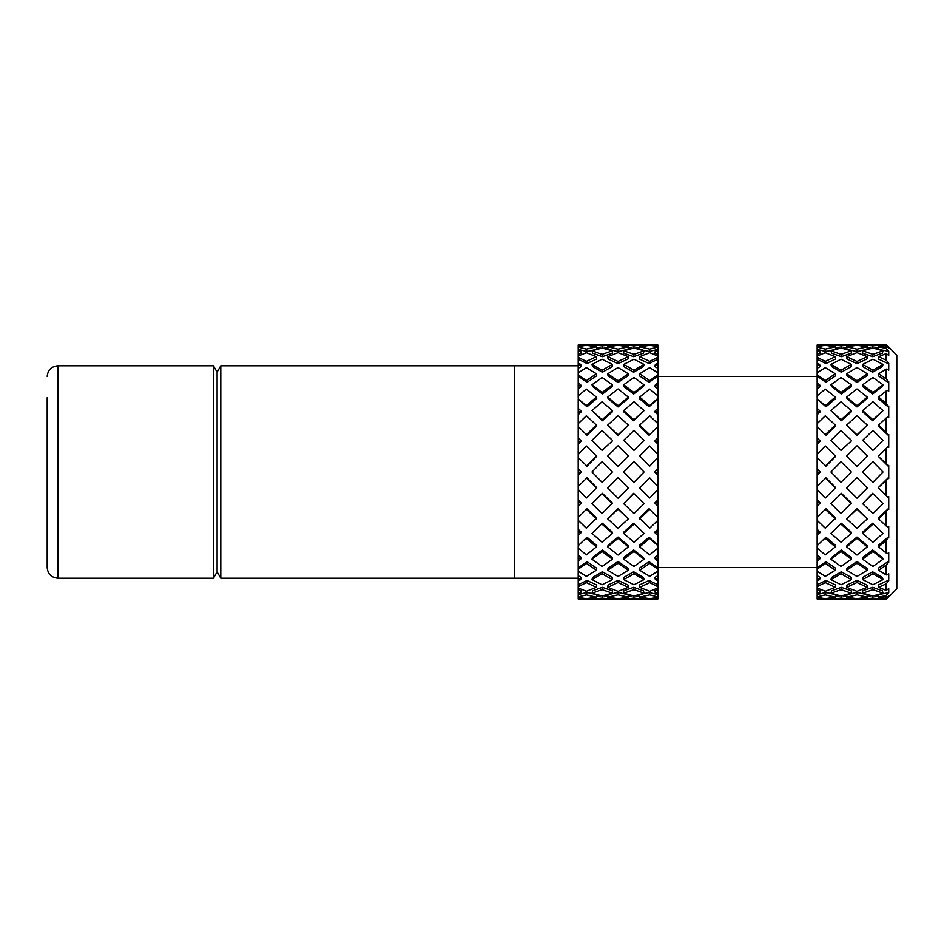 <?xml version="1.0" encoding="UTF-8"?>
<svg xmlns="http://www.w3.org/2000/svg" width="944" height="944" viewBox="0 0 944 944"><rect width="100%" height="100%" fill="white"/><g stroke="black" fill="none" stroke-linecap="round" stroke-linejoin="round"><path stroke-width="1.42" d="M880.835 344.69L886.18 344.56L896.8 355.18L896.8 588.82L886.18 599.44L880.835 599.31M886.463 344.843L888.729 347.121L888.729 347.947L886.18 345.61L886.18 348.478L888.729 351.345L888.729 355.428L886.18 353.634L886.18 360.16L888.729 363.157L888.729 370.237L888.151 369.305L886.18 369.104L886.18 378.863L888.729 381.813L888.729 391.441L888.151 390.462L886.18 391.028L886.18 403.43L888.151 406.498L888.729 406.132L888.729 417.708L888.151 416.741L886.18 418.05L886.18 432.293L888.151 435.172L888.729 434.582L888.729 447.385L888.151 446.488L886.18 448.459L886.18 463.657L888.151 466.159L888.729 465.392L888.729 478.608L888.151 477.841L886.18 480.343L886.18 495.541L888.151 497.512L888.729 496.615L888.729 509.418L888.151 508.828L886.18 511.707L886.18 525.95L888.151 527.259L888.729 526.292L888.729 537.868L888.151 537.502L886.18 540.57L886.18 552.972L888.151 553.538L888.729 552.559L888.729 562.187L886.18 565.137L886.18 574.896L888.151 574.695L888.729 573.763L888.729 580.843L886.18 583.84L886.18 590.366L888.729 588.572L888.729 592.655L886.18 595.522L886.18 598.39L888.729 596.053L888.729 596.879L886.463 599.157M657.85 376.42L817.15 376.42M817.15 567.58L657.85 567.58M47.2 397.66L47.2 567.58C47.825 574.035 51.365 577.575 57.82 578.2L213.438 578.2L213.438 365.8L217.12 372.172L220.802 365.8L514.374 365.8L514.374 578.2L220.802 578.2L217.12 571.828L213.438 578.2M220.802 365.8L220.802 578.2M57.82 578.2L57.82 365.8L213.438 365.8M217.12 571.828L217.12 372.172M578.2 599.003L580.666 599.192L578.2 599.003L578.2 597.458L586.366 598.685L596.396 597.186L586.366 594.885L578.2 596.891L578.2 593.965L580.666 593.198L578.2 592.384L578.2 587.959L586.366 591.274L596.396 587.31L586.366 582.625L578.2 586.649L578.2 580.949L580.666 579.604L578.2 578.212L514.586 578.2L514.586 365.8L578.2 365.8L580.666 364.396L578.2 363.051L578.2 357.351L586.366 361.375L596.396 356.69L586.366 352.726L578.2 356.041L578.2 351.616L580.666 350.802L578.2 350.035L578.2 347.109L586.366 349.115L596.396 346.814L586.366 345.315L578.2 346.542L578.2 344.997L580.666 344.808L578.2 344.997M578.684 344.702L594.165 344.69M584.301 344.56L588.478 344.56M594.165 599.31L578.684 599.298M588.478 599.44L584.301 599.44M657.366 599.298L641.885 599.31M651.749 599.44L647.572 599.44M641.885 344.69L657.366 344.702M647.572 344.56L651.749 344.56M602.355 348.076L602.071 345.87L591.994 344.808L612.361 344.808L612.361 346.023M602.071 345.87L612.361 344.808M633.979 345.87L623.689 344.808L644.056 344.808L633.979 345.87L633.695 348.076M610.036 344.69L626.014 344.69M615.689 344.56L620.361 344.56M602.355 595.924L602.071 598.13L612.361 599.192L591.994 599.192L592.313 597.882M602.071 598.13L591.994 599.192M626.014 599.31L610.036 599.31M620.361 599.44L615.689 599.44M643.737 597.882L644.056 599.192L636.244 599.44L623.689 599.192L623.689 597.977M644.056 599.192L633.979 598.13L623.689 599.192M612.361 440.942L602.071 450.382L612.361 440.942M633.979 450.382L623.689 440.305L633.979 450.382L644.056 440.305L633.979 430.44L623.689 440.305M602.39 420.764L591.994 410.605L602.071 419.832L612.361 410.605L612.361 411.832L602.39 420.764L602.071 419.832M628.338 425.083L618.025 435.491L607.712 425.083L618.025 434.854L628.338 425.083L618.025 415.631L607.712 425.083M644.056 410.605L633.66 420.764L623.689 411.832L623.689 410.605L633.979 419.832L644.056 410.605L633.979 401.79L623.689 410.605M602.39 394.049L592.631 386.509L591.994 384.763L602.071 392.551L612.361 384.763L612.361 386.509L602.39 394.049L602.071 392.551M628.338 397.094L628.02 398.592L618.025 406.935L608.03 398.592L607.712 397.094L618.025 405.708L628.338 397.094L618.025 388.975L607.712 397.094M644.056 384.763L643.419 386.509L633.66 394.049L623.689 386.509L623.689 384.763L633.979 392.551L644.056 384.763L633.979 377.541L623.689 384.763M602.39 372.231L592.631 366.555L591.994 364.396L602.071 370.272L612.361 364.396L612.361 366.555L602.39 372.231L602.071 370.272M628.338 373.8L628.02 375.771L618.025 382.462L608.03 375.771L607.712 373.8L618.025 380.715L628.338 373.8L618.025 367.535L607.712 373.8M644.056 364.396L643.419 366.555L633.66 372.231L623.689 366.555L623.689 364.396L633.979 370.272L644.056 364.396L633.979 359.239L623.689 364.396M602.39 356.679L592.631 353.221L591.994 350.802L602.071 354.378L612.361 350.802L612.361 353.221L602.39 356.679L602.071 354.378M628.338 356.69L628.02 358.991L618.025 363.629L608.03 358.991L607.712 356.69L618.025 361.469L628.338 356.69L618.025 352.667L607.712 356.69M644.056 350.802L643.419 353.221L633.66 356.679L623.689 353.221L623.689 350.802L633.979 354.378L644.056 350.802L633.979 348.017L623.689 350.802M601.21 348.218L596.502 347.663M607.83 347.722L603.169 348.277M628.338 346.814L628.02 349.315L618.025 351.593L608.03 349.315L607.712 346.814L618.025 349.162L628.338 346.814L618.025 345.292L618.025 344.584M639.548 347.663L634.84 348.218M632.881 348.277L628.22 347.722M596.396 346.814L596.714 349.315L587.003 351.546L578.2 349.422M580.666 350.802L581.303 353.221L578.2 354.26M596.396 356.69L596.714 358.991L587.003 363.534L578.2 359.216M580.666 364.396L581.303 366.555L578.2 368.313L578.2 363.051M596.396 373.8L596.714 375.771L587.003 382.344L586.366 380.597L596.396 373.8L586.366 367.641L578.2 372.833L578.2 368.313M587.003 382.344L578.2 376.101L578.2 374.792L586.366 380.597M580.666 384.763L581.303 386.509L578.2 388.881L578.2 386.639L580.666 384.763L578.2 382.91L578.2 376.101M596.396 397.094L596.714 398.592L587.003 406.781L586.366 405.542L596.396 397.094L586.366 389.117L578.2 395.855L578.2 388.881M587.003 406.781L578.2 399.017L586.366 405.542M580.666 410.605L581.303 411.832L578.2 414.676L578.2 412.858L580.666 410.605L578.2 408.374L578.2 399.017M578.2 468.79L581.303 472L578.2 469.439L578.2 457.545L587.003 466.159L596.714 456.341L586.366 446.005L578.2 454.512L578.2 444.069L581.303 440.942L578.2 437.839L578.2 426.511L586.366 434.677L596.396 425.083L586.366 415.797L578.2 423.667L578.2 414.676M596.396 425.083L596.714 426.027L587.003 435.314L586.366 434.677M654.747 472L657.85 468.79L654.747 472L657.85 475.21L657.85 486.455L649.684 477.841L639.654 487.977L649.684 497.995L657.85 489.488L657.85 501.205L655.384 503.695L657.85 506.161L657.85 517.489L649.047 508.686L639.336 517.973L649.684 528.203L657.85 520.333L657.85 531.142L655.384 533.395L657.85 535.626L657.85 545.667L649.684 538.458L639.654 546.906L649.684 554.883L657.85 548.145L657.85 557.361L655.384 559.237L657.85 561.09L657.85 569.208L649.684 563.403L639.654 570.2L649.684 576.359L657.85 571.167L657.85 578.212L655.384 579.604L657.85 580.949L657.85 586.649L649.684 582.625L639.654 587.31L649.684 591.274L657.85 587.959L657.85 592.384L655.384 593.198L657.85 593.965L657.85 596.891L649.684 594.885L639.654 597.186L649.684 598.685L657.85 597.458L657.85 599.003L655.384 599.192L657.85 599.003M657.85 414.676L654.747 411.832L655.384 410.605L657.85 412.858L657.85 423.667L649.684 415.797L639.654 425.083L649.684 434.677L657.85 426.511L657.85 437.839L655.384 440.305L657.85 442.795L657.85 454.512L649.684 446.005L639.654 456.023L649.684 466.159L657.85 457.545L657.85 468.79M649.684 466.159L639.654 456.023M657.85 444.069L654.747 440.942L655.384 440.305M649.684 434.677L649.047 435.314L639.336 426.027L639.654 425.083M657.85 388.881L654.747 386.509L655.384 384.763L657.85 386.639L657.85 395.855L649.684 389.117L639.654 397.094L649.684 405.542L657.85 398.333L657.85 408.374L655.384 410.605M657.85 399.017L649.047 406.781L639.336 398.592L639.654 397.094M657.85 368.313L654.747 366.555L655.384 364.396L657.85 365.788L657.85 372.833L649.684 367.641L639.654 373.8L649.684 380.597L657.85 374.792L657.85 382.91L655.384 384.763M657.85 376.101L649.047 382.344L639.336 375.771L639.654 373.8M657.85 354.26L654.747 353.221L655.384 350.802L657.85 351.616L657.85 356.041L649.684 352.726L639.654 356.69L649.684 361.375L657.85 357.351L657.85 363.051L655.384 364.396M657.85 359.216L649.047 363.534L639.336 358.991L639.654 356.69M655.065 346.059L655.384 344.808L657.85 344.997L657.85 346.542L649.684 345.315L639.654 346.814L649.684 349.115L657.85 347.109L657.85 350.035L655.384 350.802M657.85 349.422L649.047 351.546L639.336 349.315L639.654 346.814M817.634 344.702L833.115 344.69M823.251 344.56L827.428 344.56M833.115 599.31L817.634 599.298M827.428 599.44L823.251 599.44M841.305 348.076L841.021 345.87L830.944 344.808L851.311 344.808L851.311 346.023M841.021 345.87L851.311 344.808M872.929 345.87L862.639 344.808L883.006 344.808L872.929 345.87L872.645 348.076M848.986 344.69L864.964 344.69M854.639 344.56L859.311 344.56M841.305 595.924L841.021 598.13L851.311 599.192L830.944 599.192L831.263 597.882M841.021 598.13L830.944 599.192M864.964 599.31L848.986 599.31M859.311 599.44L854.639 599.44M882.687 597.882L883.006 599.192L875.194 599.44L862.639 599.192L862.639 597.977M883.006 599.192L872.929 598.13L862.639 599.192M835.346 346.814L835.664 349.315L825.953 351.546L817.15 349.422L817.15 347.109L825.316 349.115L835.346 346.814L825.316 345.315L817.15 346.542L817.15 344.997L819.616 344.808L817.15 344.997M819.616 350.802L820.253 353.221L817.15 354.26L817.15 351.616L819.616 350.802L817.15 349.422M835.346 356.69L835.664 358.991L825.953 363.534L825.316 361.375L835.346 356.69L825.316 352.726L817.15 356.041L817.15 354.26M825.953 363.534L817.15 359.216L817.15 357.351L825.316 361.375M819.616 364.396L820.253 366.555L817.15 368.313L817.15 365.788L819.616 364.396L817.15 363.051L817.15 359.216M835.346 373.8L835.664 375.771L825.953 382.344L825.316 380.597L835.346 373.8L825.316 367.641L817.15 372.833L817.15 368.313M825.953 382.344L817.15 376.101L817.15 374.792L825.316 380.597M819.616 384.763L820.253 386.509L817.15 388.881L817.15 386.639L819.616 384.763L817.15 382.91L817.15 376.101M835.346 397.094L835.664 398.592L825.953 406.781L825.316 405.542L835.346 397.094L825.316 389.117L817.15 395.855L817.15 388.881M825.953 406.781L817.15 399.017L825.316 405.542M819.616 410.605L820.253 411.832L817.15 414.676L817.15 412.858L819.616 410.605L817.15 408.374L817.15 399.017M817.15 468.79L820.253 472L817.15 469.439L817.15 457.545L825.953 466.159L835.664 456.341L825.316 446.005L817.15 454.512L817.15 444.069L820.253 440.942L817.15 437.839L817.15 426.511L825.316 434.677L835.346 425.083L825.316 415.797L817.15 423.667L817.15 414.676M835.346 425.083L835.664 426.027L825.953 435.314L825.316 434.677M888.151 466.159L878.286 456.341L886.18 463.657M888.151 435.172L878.286 426.027L878.604 425.083L886.18 432.293M888.729 406.132L887.997 406.781L878.286 398.592L878.604 397.094L886.18 403.43M888.729 381.813L887.997 382.344L878.286 375.771L878.604 373.8L886.18 378.863M888.729 363.157L887.997 363.534L878.286 358.991L878.604 356.69L886.18 360.16M888.729 351.345L878.286 349.315L878.604 346.814L886.18 348.478M888.729 347.121L887.974 347.121M878.498 347.663L873.79 348.218M871.831 348.277L867.17 347.722M867.288 346.814L866.97 349.315L856.975 351.593L846.98 349.315L846.662 346.814L856.975 349.162L867.288 346.814L856.975 345.292L856.975 344.584M840.16 348.218L835.452 347.663M846.78 347.722L842.119 348.277M883.006 350.802L882.369 353.221L872.61 356.679L862.639 353.221L862.639 350.802L872.929 354.378L883.006 350.802L872.929 348.017L862.639 350.802M867.288 356.69L866.97 358.991L856.975 363.629L846.98 358.991L846.662 356.69L856.975 361.469L867.288 356.69L856.975 352.667L846.662 356.69M841.34 356.679L831.581 353.221L830.944 350.802L841.021 354.378L851.311 350.802L851.311 353.221L841.34 356.679L841.021 354.378M883.006 364.396L882.369 366.555L872.61 372.231L862.639 366.555L862.639 364.396L872.929 370.272L883.006 364.396L872.929 359.239L862.639 364.396M867.288 373.8L866.97 375.771L856.975 382.462L846.98 375.771L846.662 373.8L856.975 380.715L867.288 373.8L856.975 367.535L846.662 373.8M841.34 372.231L831.581 366.555L830.944 364.396L841.021 370.272L851.311 364.396L851.311 366.555L841.34 372.231L841.021 370.272M883.006 384.763L882.369 386.509L872.61 394.049L862.639 386.509L862.639 384.763L872.929 392.551L883.006 384.763L872.929 377.541L862.639 384.763M867.288 397.094L866.97 398.592L856.975 406.935L846.98 398.592L846.662 397.094L856.975 405.708L867.288 397.094L856.975 388.975L846.662 397.094M841.34 394.049L831.581 386.509L830.944 384.763L841.021 392.551L851.311 384.763L851.311 386.509L841.34 394.049L841.021 392.551M883.006 410.605L872.61 420.764L862.639 411.832L862.639 410.605L872.929 419.832L883.006 410.605L872.929 401.79L862.639 410.605M867.288 425.083L856.975 435.491L846.662 425.083L856.975 434.854L867.288 425.083L856.975 415.631L846.662 425.083M841.34 420.764L830.944 410.605L841.021 419.832L851.311 410.605L851.311 411.832L841.34 420.764L841.021 419.832M872.929 450.382L862.639 440.305L872.929 450.382L883.006 440.305L872.929 430.44L862.639 440.305M851.311 440.942L841.021 450.382L851.311 440.942M851.311 440.305L841.021 430.44L830.944 440.305L841.021 450.382M856.975 445.828L846.662 456.023L856.975 466.336L867.288 456.023L856.975 445.828M841.021 461.71L830.944 472L841.021 482.29L851.311 472L841.021 461.71M883.006 472L872.929 461.71L862.639 472L872.929 482.29L883.006 472M856.975 435.491L856.975 434.854M872.929 419.832L872.61 420.764M856.975 406.935L856.975 405.708M872.929 392.551L872.61 394.049M856.975 382.462L856.975 380.715M872.929 370.272L872.61 372.231M856.975 363.629L856.975 361.469M872.929 354.378L872.61 356.679M830.944 344.808L831.263 346.118M856.975 351.593L856.975 349.162M882.687 346.118L883.006 344.808M851.311 599.192L851.311 597.977M873.79 595.782L878.498 596.337M872.929 598.13L872.645 595.924M830.944 593.198L841.021 595.983L851.311 593.198L851.311 590.779L841.34 587.321L841.021 589.622L830.944 593.198L831.581 590.779L841.34 587.321M846.662 597.186L856.975 598.708L867.288 597.186L856.975 594.838L846.662 597.186L846.98 594.685L856.975 592.407L866.97 594.685L867.288 597.186M872.929 589.622L862.639 593.198L872.929 595.983L883.006 593.198L872.929 589.622L872.61 587.321L882.369 590.779L883.006 593.198M830.944 579.604L841.021 584.761L851.311 579.604L851.311 577.445L841.34 571.769L841.021 573.728L830.944 579.604L831.581 577.445L841.34 571.769M846.662 587.31L856.975 591.333L867.288 587.31L856.975 582.531L846.662 587.31L846.98 585.009L856.975 580.371L866.97 585.009L867.288 587.31M872.929 573.728L862.639 579.604L872.929 584.761L883.006 579.604L872.929 573.728L872.61 571.769L882.369 577.445L883.006 579.604M830.944 559.237L841.021 566.459L851.311 559.237L851.311 557.491L841.34 549.951L841.021 551.449L830.944 559.237L831.581 557.491L841.34 549.951M846.662 570.2L856.975 576.465L867.288 570.2L856.975 563.285L846.662 570.2L846.98 568.229L856.975 561.538L866.97 568.229L867.288 570.2M872.929 551.449L862.639 559.237L872.929 566.459L883.006 559.237L872.929 551.449L872.61 549.951L882.369 557.491L883.006 559.237M825.504 598.661L825.316 599.416M819.616 599.192L817.15 599.003L819.616 599.192L819.935 597.941M817.15 599.003L817.15 597.458L825.316 598.685L835.346 597.186L835.664 594.685L825.953 592.454L825.316 594.885L817.15 596.891L817.15 594.578L825.953 592.454M835.346 597.186L825.316 594.885M817.15 594.578L819.616 593.198L820.253 590.779L817.15 589.74L817.15 587.959L825.316 591.274L835.346 587.31L835.664 585.009L825.953 580.466L825.316 582.625L817.15 586.649L817.15 584.784L825.953 580.466M819.616 593.198L817.15 592.384L817.15 589.74M835.346 587.31L825.316 582.625M817.15 584.784L817.15 580.949L819.616 579.604L820.253 577.445L817.15 575.687L817.15 571.167L825.316 576.359L835.346 570.2L835.664 568.229L825.953 561.656L825.316 563.403L817.15 569.208L817.15 567.899L825.953 561.656M819.616 579.604L817.15 578.212L817.15 575.687M835.346 570.2L825.316 563.403M817.15 567.899L817.15 561.09L819.616 559.237L820.253 557.491L817.15 555.119L817.15 548.145L825.316 554.883L835.346 546.906L835.664 545.408L825.953 537.219L817.15 545.667L825.953 537.219M819.616 559.237L817.15 557.361L817.15 555.119M835.346 546.906L825.316 538.458M817.15 544.983L817.15 535.626L820.253 532.168L817.15 529.324L817.15 520.333L825.316 528.203L835.664 517.973L825.953 508.686L817.15 517.489L817.15 506.161L820.253 503.058L817.15 499.931L817.15 489.488L825.316 497.995L835.664 487.659L825.953 477.841L817.15 486.455L817.15 474.561L819.616 472M819.616 533.395L817.15 531.142L817.15 529.324M830.944 533.395L841.021 542.21L851.311 533.395L851.311 532.168L841.34 523.236L830.944 533.395L841.34 523.236M846.662 546.906L856.975 555.025L867.288 546.906L856.975 538.292L846.662 546.906L846.98 545.408L856.975 537.065L866.97 545.408L867.288 546.906M872.929 524.168L862.639 533.395L872.929 542.21L883.006 533.395L872.61 523.236L883.006 533.395M830.944 503.695L841.021 513.56L851.311 503.058L841.34 493.299L830.944 503.695M846.662 518.917L856.975 528.369L867.288 518.917L856.975 509.146L846.662 518.917L856.975 508.509L867.288 518.917M872.929 513.56L883.006 503.695L872.61 493.299L862.639 503.695L872.929 513.56M846.662 487.977L856.975 498.172L867.288 487.977L856.975 477.664L846.662 487.977M886.18 345.61L878.604 346.814M886.18 353.634L878.604 356.69M886.18 369.104L878.604 373.8M886.18 391.028L878.604 397.094M886.18 418.05L878.604 425.083M887.974 596.879L888.729 596.879M886.18 595.522L878.604 597.186L878.286 594.685L888.729 592.655M886.18 583.84L878.604 587.31L878.286 585.009L887.997 580.466L888.729 580.843M886.18 565.137L878.604 570.2L878.286 568.229L887.997 561.656L888.729 562.187M886.18 540.57L878.604 546.906L878.286 545.408L887.997 537.219L888.729 537.868M886.18 511.707L878.604 518.917L878.286 517.973L888.151 508.828M886.18 480.343L878.286 487.659L888.151 477.841M820.253 472L817.15 475.21M835.452 596.337L840.16 595.782M842.119 595.723L846.78 596.278M867.17 596.278L871.831 595.723M862.639 593.198L862.639 590.779L872.61 587.321M862.639 579.604L862.639 577.445L872.61 571.769M862.639 559.237L862.639 557.491L872.61 549.951M862.639 533.395L862.639 532.168L872.61 523.236M886.18 448.459L878.604 456.023M878.604 487.977L886.18 495.541M851.311 410.605L841.021 401.79L830.944 410.605M851.311 384.763L841.021 377.541L830.944 384.763M851.311 364.396L841.021 359.239L830.944 364.396M825.953 351.546L825.316 349.115M851.311 350.802L841.021 348.017L830.944 350.802M819.616 344.808L819.935 346.059M825.504 345.339L825.316 344.584M862.639 344.808L862.639 346.023M856.975 598.708L856.975 599.416M851.311 593.198L841.021 589.622M856.975 592.407L856.975 594.838M851.311 579.604L841.021 573.728M856.975 580.371L856.975 582.531M851.311 559.237L841.021 551.449M856.975 561.538L856.975 563.285M835.346 518.917L825.316 509.323M851.311 533.395L841.021 524.168M856.975 537.065L856.975 538.292M851.311 503.695L841.021 493.618M856.975 508.509L856.975 509.146M872.929 493.618L862.639 503.695M825.316 466.159L835.346 456.023M819.616 503.695L817.15 501.205L817.15 499.931M835.346 487.977L825.316 477.841M817.15 444.069L817.15 442.795L819.616 440.305M856.975 345.292L846.662 346.814M878.604 597.186L886.18 598.39M878.604 587.31L886.18 590.366M878.604 570.2L886.18 574.896M878.604 546.906L886.18 552.972M878.604 518.917L886.18 525.95M817.15 592.384L817.15 593.965M817.15 586.649L817.15 587.959M817.15 578.212L817.15 580.949M817.15 569.208L817.15 571.167M817.15 557.361L817.15 561.09M817.15 545.667L817.15 548.145M817.15 531.142L817.15 535.626M817.15 517.489L817.15 520.333M817.15 501.205L817.15 506.161M817.15 486.455L817.15 489.488M817.15 469.439L817.15 474.561M817.15 454.512L817.15 457.545M817.15 437.839L817.15 442.795M817.15 423.667L817.15 426.511M817.15 408.374L817.15 412.858M817.15 395.855L817.15 398.333M817.15 382.91L817.15 386.639M817.15 372.833L817.15 374.792M817.15 363.051L817.15 365.788M817.15 356.041L817.15 357.351M817.15 350.035L817.15 351.616M612.361 440.305L602.071 430.44L591.994 440.305L602.071 450.382M618.025 445.828L607.712 456.023L618.025 466.336L628.338 456.023L618.025 445.828M602.071 461.71L591.994 472L602.071 482.29L612.361 472L602.071 461.71M644.056 472L633.979 461.71L623.689 472L633.979 482.29L644.056 472M618.025 435.491L618.025 434.854M633.979 419.832L633.66 420.764M618.025 406.935L618.025 405.708M633.979 392.551L633.66 394.049M618.025 382.462L618.025 380.715M633.979 370.272L633.66 372.231M618.025 363.629L618.025 361.469M633.979 354.378L633.66 356.679M591.994 344.808L592.313 346.118M618.025 351.593L618.025 349.162M643.737 346.118L644.056 344.808M612.361 599.192L612.361 597.977M634.84 595.782L639.548 596.337M633.979 598.13L633.695 595.924M591.994 593.198L602.071 595.983L612.361 593.198L612.361 590.779L602.39 587.321L602.071 589.622L591.994 593.198L592.631 590.779L602.39 587.321M607.712 597.186L618.025 598.708L628.338 597.186L618.025 594.838L607.712 597.186L608.03 594.685L618.025 592.407L628.02 594.685L628.338 597.186M633.979 589.622L623.689 593.198L633.979 595.983L644.056 593.198L633.979 589.622L633.66 587.321L643.419 590.779L644.056 593.198M591.994 579.604L602.071 584.761L612.361 579.604L612.361 577.445L602.39 571.769L602.071 573.728L591.994 579.604L592.631 577.445L602.39 571.769M607.712 587.31L618.025 591.333L628.338 587.31L618.025 582.531L607.712 587.31L608.03 585.009L618.025 580.371L628.02 585.009L628.338 587.31M633.979 573.728L623.689 579.604L633.979 584.761L644.056 579.604L633.979 573.728L633.66 571.769L643.419 577.445L644.056 579.604M591.994 559.237L602.071 566.459L612.361 559.237L612.361 557.491L602.39 549.951L602.071 551.449L591.994 559.237L592.631 557.491L602.39 549.951M607.712 570.2L618.025 576.465L628.338 570.2L618.025 563.285L607.712 570.2L608.03 568.229L618.025 561.538L628.02 568.229L628.338 570.2M633.979 551.449L623.689 559.237L633.979 566.459L644.056 559.237L633.979 551.449L633.66 549.951L643.419 557.491L644.056 559.237M586.554 598.661L586.366 599.416M580.666 599.192L580.985 597.941M596.396 597.186L596.714 594.685L587.003 592.454L586.366 594.885M578.2 594.578L587.003 592.454M580.666 593.198L581.303 590.779L578.2 589.74M596.396 587.31L596.714 585.009L587.003 580.466L586.366 582.625M578.2 584.784L587.003 580.466M580.666 579.604L581.303 577.445L578.2 575.687L578.2 571.167L586.366 576.359L596.396 570.2L596.714 568.229L587.003 561.656L586.366 563.403L578.2 569.208L578.2 567.899L587.003 561.656M578.2 580.949L578.2 575.687M596.396 570.2L586.366 563.403M578.2 567.899L578.2 561.09L580.666 559.237L581.303 557.491L578.2 555.119L578.2 548.145L586.366 554.883L596.396 546.906L596.714 545.408L587.003 537.219L578.2 545.667L587.003 537.219M580.666 559.237L578.2 557.361L578.2 555.119M596.396 546.906L586.366 538.458M578.2 544.983L578.2 535.626L581.303 532.168L578.2 529.324L578.2 520.333L586.366 528.203L596.714 517.973L587.003 508.686L578.2 517.489L578.2 506.161L581.303 503.058L578.2 499.931L578.2 489.488L586.366 497.995L596.714 487.659L587.003 477.841L578.2 486.455L578.2 474.561L580.666 472M580.666 533.395L578.2 531.142L578.2 529.324M591.994 533.395L602.071 542.21L612.361 533.395L612.361 532.168L602.39 523.236L591.994 533.395L602.39 523.236M607.712 546.906L618.025 555.025L628.338 546.906L618.025 538.292L607.712 546.906L608.03 545.408L618.025 537.065L628.02 545.408L628.338 546.906M633.979 524.168L623.689 533.395L633.979 542.21L644.056 533.395L633.66 523.236L644.056 533.395M591.994 503.695L602.071 513.56L612.361 503.058L602.39 493.299L591.994 503.695M607.712 518.917L618.025 528.369L628.338 518.917L618.025 509.146L607.712 518.917L618.025 508.509L628.338 518.917M633.979 513.56L644.056 503.695L633.66 493.299L623.689 503.695L633.979 513.56M607.712 487.977L618.025 498.172L628.338 487.977L618.025 477.664L607.712 487.977M649.684 344.584L649.496 345.339M657.85 344.997L655.384 344.808M649.684 349.115L649.047 351.546M649.684 361.375L649.047 363.534M649.684 380.597L649.047 382.344M649.684 405.542L649.047 406.781M655.384 472L657.85 475.21M639.654 487.977L649.684 477.841M655.384 503.695L654.747 503.058L657.85 499.931M639.654 597.186L639.336 594.685L649.047 592.454L657.85 594.578M655.384 593.198L654.747 590.779L657.85 589.74M639.654 587.31L639.336 585.009L649.047 580.466L657.85 584.784M655.384 579.604L654.747 577.445L657.85 575.687M639.654 570.2L639.336 568.229L649.047 561.656L657.85 567.899M655.384 559.237L654.747 557.491L657.85 555.119M639.654 546.906L639.336 545.408L649.047 537.219L657.85 544.983M655.384 533.395L654.747 532.168L657.85 529.324M581.303 472L578.2 475.21M623.689 533.395L623.689 532.168L633.66 523.236M623.689 559.237L623.689 557.491L633.66 549.951M623.689 579.604L623.689 577.445L633.66 571.769M623.689 593.198L623.689 590.779L633.66 587.321M628.22 596.278L632.881 595.723M596.502 596.337L601.21 595.782M603.169 595.723L607.83 596.278M649.684 509.323L639.654 518.917M612.361 410.605L602.071 401.79L591.994 410.605M612.361 384.763L602.071 377.541L591.994 384.763M587.003 363.534L586.366 361.375M612.361 364.396L602.071 359.239L591.994 364.396M587.003 351.546L586.366 349.115M612.361 350.802L602.071 348.017L591.994 350.802M580.666 344.808L580.985 346.059M586.554 345.339L586.366 344.584M623.689 344.808L623.689 346.023M649.684 599.416L649.496 598.661M618.025 598.708L618.025 599.416M649.684 594.885L649.047 592.454M655.065 597.941L655.384 599.192M612.361 593.198L602.071 589.622M618.025 592.407L618.025 594.838M649.684 582.625L649.047 580.466M612.361 579.604L602.071 573.728M618.025 580.371L618.025 582.531M649.684 563.403L649.047 561.656M612.361 559.237L602.071 551.449M618.025 561.538L618.025 563.285M649.684 538.458L649.047 537.219M596.396 518.917L586.366 509.323M612.361 533.395L602.071 524.168M618.025 537.065L618.025 538.292M612.361 503.695L602.071 493.618M618.025 508.509L618.025 509.146M633.979 493.618L623.689 503.695M586.366 466.159L596.396 456.023M580.666 503.695L578.2 501.205L578.2 499.931M596.396 487.977L586.366 477.841M578.2 444.069L578.2 442.795L580.666 440.305M618.025 345.292L607.712 346.814M578.2 592.384L578.2 593.965M578.2 586.649L578.2 587.959M578.2 569.208L578.2 571.167M578.2 557.361L578.2 561.09M578.2 545.667L578.2 548.145M578.2 531.142L578.2 535.626M578.2 517.489L578.2 520.333M578.2 501.205L578.2 506.161M578.2 486.455L578.2 489.488M578.2 469.439L578.2 474.561M578.2 454.512L578.2 457.545M578.2 437.839L578.2 442.795M578.2 423.667L578.2 426.511M578.2 408.374L578.2 412.858M578.2 395.855L578.2 398.333M578.2 382.91L578.2 386.639M578.2 372.833L578.2 374.792M578.2 356.041L578.2 357.351M578.2 350.035L578.2 351.616M657.85 350.035L657.85 351.616M657.85 356.041L657.85 357.351M657.85 363.051L657.85 365.788M657.85 372.833L657.85 374.792M657.85 382.91L657.85 386.639M657.85 395.855L657.85 398.333M657.85 408.374L657.85 412.858M657.85 423.667L657.85 426.511M657.85 437.839L657.85 442.795M657.85 454.512L657.85 457.545M657.85 469.439L657.85 474.561M657.85 486.455L657.85 489.488M657.85 501.205L657.85 506.161M657.85 517.489L657.85 520.333M657.85 531.142L657.85 535.626M657.85 545.667L657.85 548.145M657.85 557.361L657.85 561.09M657.85 569.208L657.85 571.167M657.85 578.212L657.85 580.949M657.85 586.649L657.85 587.959M657.85 592.384L657.85 593.965M57.82 365.8C51.365 366.425 47.825 369.965 47.2 376.42"/></g></svg>
